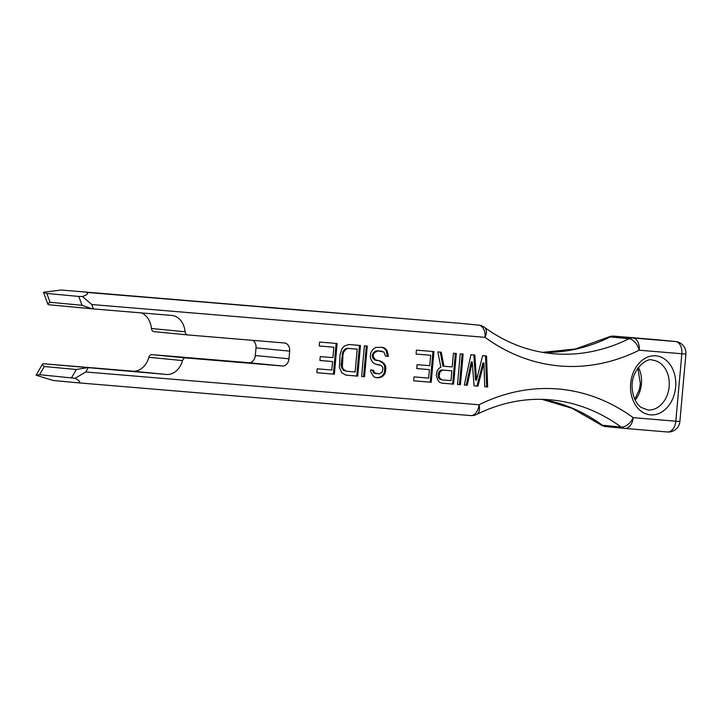 <?xml version="1.0" encoding="UTF-8"?>
<svg xmlns="http://www.w3.org/2000/svg" width="722" height="722" viewBox="0 0 722 722"><rect width="100%" height="100%" fill="white"/><g stroke="black" fill="none" stroke-linecap="round" stroke-linejoin="round"><path stroke-width="1.08" d="M656.533 339.701A11.543 7.482 94.8 0 1 656.596 339.701A11.543 7.482 94.8 0 1 656.668 339.71A11.543 8.79 -84.4 0 1 656.758 339.719L675.521 341.542A11.543 8.79 95.6 0 0 675.431 341.533A11.543 7.482 94.8 0 1 681.848 353.753L639.232 350.197A11.543 7.482 -85.2 0 0 632.806 337.977L614.043 336.154A11.543 7.482 -85.2 0 0 613.98 336.145A11.543 7.482 -85.2 0 0 613.565 336.136M460.031 323.312A11.543 8.79 95.6 0 0 459.941 323.303L478.704 325.126A11.543 8.79 95.6 0 0 478.614 325.117A11.543 7.482 94.8 0 1 485.031 337.336A11.543 6.823 126.1 0 0 484.381 327.283C505.355 342.445 527.854 351.226 551.897 353.609A230.85 175.798 95.6 0 0 629.043 338.735L610.28 336.903A11.543 6.76 -116.4 0 0 607.897 337.309A11.543 11.543 0 0 1 613.98 336.145L656.596 339.701A11.543 11.543 0 0 1 656.758 339.719L656.758 339.719A11.543 8.79 -84.4 0 1 656.849 339.728M459.715 323.275A11.543 7.482 94.8 0 1 459.779 323.285A11.543 11.543 0 0 1 459.941 323.303A11.543 8.79 95.6 0 0 459.851 323.294L86.423 292.392C88.824 293.34 87.488 294.702 82.416 296.507L78.815 296.444L82.01 305.28L50.053 302.283L47.634 303.691L48.248 304.693L91.865 308.781L82.01 305.28M304.783 310.613L281.995 308.61M304.783 310.55L281.995 308.529M271.49 307.581L249.424 305.74L271.481 307.662M239.939 305.171L244.262 305.559M239.948 305.108L244.262 305.514M263.864 307.193L285.921 309.034L263.864 307.193M47.589 303.556L43.501 292.248L61.063 290.018L459.779 323.285A11.543 7.482 94.8 0 1 459.851 323.294L86.423 292.392M43.501 292.248L46.849 293.448L78.815 296.444M542.628 352.372A230.85 175.798 -84.4 0 0 610.28 336.903A11.543 8.79 -84.4 0 1 614.043 336.154L675.431 341.533L632.806 337.977A11.543 8.79 -84.4 0 0 629.043 338.735A11.543 6.76 63.6 0 1 639.232 350.197A242.393 184.588 95.6 0 1 485.031 337.336L91.793 304.531L82.416 296.507M542.132 399.356A230.85 175.798 -84.4 0 1 602.401 425.231L621.164 427.054A11.543 6.823 -53.9 0 0 633.212 417.65L675.828 421.206L681.848 353.753L685.9 354.06L679.88 421.504L675.828 421.206A11.543 7.482 94.8 0 1 667.426 431.982L667.426 431.982A11.543 7.482 94.8 0 1 667.354 431.973L624.873 428.426M442.604 370.07L451.855 370.846L450.979 380.629L441.729 379.853L439.472 377.696L439.156 375.702L439.996 371.821L442.604 370.07L441.611 369.971L451.855 370.846M355.161 371.974L346.407 371.243L343.167 369.005L342.372 366.966L342.995 354.529L343.708 351.966L346.434 348.906L348.437 348.419L357.2 349.15L355.161 371.974M132.794 371.18L42.986 363.707L166.448 374.456L132.794 371.18A20.008 15.234 95.6 0 0 148.876 357.309A3.845 2.933 -84.4 0 1 151.963 354.637L185.617 357.913A3.845 2.933 95.6 0 0 182.531 360.585A20.008 15.234 -84.4 0 1 166.448 374.456M91.793 304.531L93.382 308.908L171.719 315.442A20.008 15.234 -84.4 0 1 171.872 315.46A20.008 15.234 -84.4 0 1 185.103 331.777A3.845 2.933 95.6 0 0 187.639 334.918A3.845 2.933 95.6 0 0 187.675 334.918L284.504 342.995A7.698 5.857 -84.4 0 1 284.558 343.004A7.698 5.857 -84.4 0 1 289.657 351.154L288.971 358.816A7.698 5.857 -84.4 0 1 282.446 365.991L185.617 357.913M482.621 355.666L476.52 380.133L474.832 355.016L470.943 354.692L464.309 385.025L467.233 385.268L472.251 362.029L474.047 385.837L477.937 386.162L483.93 363.004L484.751 386.73L487.675 386.974L486.52 355.991L482.621 355.666M460.239 353.798L457.495 384.456L460.419 384.7L463.154 354.042L460.239 353.798M452.198 366.929L443.931 366.235L441.259 352.219L437.848 351.93L440.889 367.299L438.823 368.446L437.135 370.928L436.241 375.458L437.776 380.178L439.554 382.299L441.927 383.156L453.606 384.131L456.34 353.473L453.425 353.229L452.198 366.929M416.089 354.06L430.682 355.278L429.752 365.711L417.099 364.655L416.756 368.572L429.409 369.628L428.651 378.102L414.049 376.893L413.697 380.801L431.224 382.263L433.958 351.605L416.432 350.143L416.089 354.06L430.682 355.278M373.464 370.215L370.539 369.971L370.855 371.974L373.852 376.821L376.225 377.678L380.665 377.389L382.732 376.243L384.907 373.797L385.864 368.626L385.602 365.973L383.896 363.202L380.169 360.919L375.368 359.863L373.22 356.397L373.4 354.439L374.547 352.562L378.129 350.892L383.905 352.029L385.503 356.108L388.427 356.352L387.001 350.314L384.745 348.157L382.371 347.3L375.981 347.426L373.924 348.573L371.74 351.018L370.539 353.545L370.242 356.803L370.982 359.493L372.696 362.263L374.528 363.735L381.225 365.612L382.57 367.038L382.886 369.032L382.1 372.254L379.005 373.969L374.691 372.949L373.464 370.215M364.366 345.802L361.623 376.46L364.547 376.703L367.281 346.046L364.366 345.802M346.055 375.16L357.733 376.135L360.468 345.477L348.789 344.502L344.232 346.091L342.057 348.536L340.071 354.285L339.394 367.372L341.849 372.841L346.055 375.16M319.241 345.982L333.844 347.201L332.905 357.634L320.252 356.578L319.909 360.495L332.562 361.551L331.804 370.025L317.202 368.807L316.85 372.723L334.376 374.186L337.111 343.528L319.593 342.066L319.241 345.982L333.844 347.201M441.088 370.603L440.095 370.503L441.611 369.971M439.996 371.821L439.003 371.731L440.095 370.503M439.337 373.743L438.344 373.644L439.003 371.731M439.156 375.702L438.164 375.602L438.344 373.644M439.472 377.696L438.48 377.597L438.164 375.602M440.33 379.077L439.337 378.987L438.48 377.597M441.729 379.853L439.337 378.987M484.751 386.712L486.682 386.875L485.527 355.91M474.047 385.819L476.944 386.062L482.937 362.904L483.93 363.004M464.318 385.016L466.241 385.169L471.258 361.93L472.251 362.029M476.52 380.133L475.527 380.034L473.84 354.935M457.504 384.447L459.427 384.6L462.161 353.96M441.873 383.138L452.613 384.032L455.347 353.392M443.931 366.235L442.938 366.144L440.267 352.137M413.697 380.792L430.231 382.164L432.965 351.524M416.756 368.554L429.409 369.628M376.09 373.725L373.698 372.85L372.471 370.133M376.857 364.574L379.826 364.836M385.503 356.09L387.434 356.253L386.008 350.224L383.752 348.058L381.424 347.228M377.254 360.675L374.375 359.764L373.03 358.338L372.227 356.298L372.408 354.34L375.133 351.289L377.137 350.793L382.019 351.217M376.18 377.66L379.673 377.29L381.739 376.153L383.914 373.707L384.636 371.135L384.609 365.873L382.904 363.103L379.221 360.838M361.632 376.442L363.554 376.604L366.289 345.964M346 375.142L356.74 376.036L359.475 345.396M346.407 371.243L343.519 370.332L341.38 366.866L341.127 364.222L342.715 351.867L345.441 348.807L347.444 348.32L357.2 349.15M316.859 372.705L333.383 374.086L336.118 343.446M319.909 360.477L332.562 361.551M487.675 386.974L486.682 386.875M477.937 386.162L476.944 386.062M467.233 385.268L466.241 385.169M460.419 384.7L459.427 384.6M453.606 384.131L452.613 384.032M431.224 382.263L430.231 382.164M373.834 371.559L372.841 371.469M374.691 372.949L373.698 372.85M384.745 348.157L383.752 348.058M387.001 350.314L386.008 350.224M388.174 353.699L387.182 353.609M388.427 356.352L387.434 356.253M378.129 350.892L377.137 350.793M376.126 351.379L375.133 351.289M374.547 352.562L373.554 352.471M373.4 354.439L372.408 354.34M373.22 356.397L372.227 356.298M374.023 358.437L373.03 358.338M375.368 359.863L374.375 359.764M382.064 361.731L381.072 361.641M383.896 363.202L382.904 363.103M385.602 365.973L384.609 365.873M385.864 368.626L384.871 368.527M385.629 371.234L384.636 371.135M384.907 373.797L383.914 373.707M382.732 376.243L381.739 376.153M380.665 377.389L379.673 377.29M378.662 377.877L377.669 377.786M364.547 376.703L363.554 376.604M357.733 376.135L356.74 376.036M348.437 348.419L347.444 348.32M346.434 348.906L345.441 348.807M344.863 350.089L343.871 349.99M343.708 351.966L342.715 351.867M342.995 354.529L342.002 354.439M342.12 364.312L341.127 364.222M342.372 366.966L341.38 366.866M343.167 369.005L342.174 368.906M344.511 370.431L343.519 370.332M334.376 374.186L333.383 374.086M476.691 414.401C501.258 402.353 526.176 397.524 551.455 399.925A230.85 175.798 95.6 0 1 621.164 427.054A11.543 8.79 95.6 0 0 624.647 428.408A11.543 8.79 95.6 0 0 624.738 428.417A11.543 7.482 -85.2 0 0 624.801 428.426A11.543 7.482 -85.2 0 0 633.212 417.65A242.393 184.588 95.6 0 0 479.011 404.78A11.543 7.482 94.8 0 1 470.609 415.556A11.543 11.543 0 0 0 476.691 414.401A11.543 6.76 -116.4 0 0 479.011 404.78L85.774 371.974L75.115 378.283L39.602 374.691L36.1 375.205L53.076 380.467L78.445 382.84L470.609 415.556A11.543 7.482 94.8 0 1 470.536 415.556L78.554 382.85M679.88 421.504A11.543 11.543 0 0 1 667.426 431.982L624.801 428.426A11.543 11.543 0 0 1 624.647 428.408L605.884 426.585A11.543 11.543 0 0 1 600.199 424.428A11.543 6.823 126.1 0 0 602.401 425.231A11.543 8.79 95.6 0 0 605.884 426.585A11.543 8.79 95.6 0 0 605.975 426.594L624.557 428.399M153.985 331.642L187.639 334.918L154.021 331.642A3.845 2.933 -84.4 0 1 153.985 331.642A3.845 2.933 -84.4 0 1 151.449 328.501A20.008 15.234 95.6 0 0 141.268 312.906M282.446 365.991L248.792 362.715A7.698 5.857 95.6 0 0 255.317 355.54L256.003 347.878A7.698 5.857 95.6 0 0 252.799 340.351M248.792 362.715L151.963 354.637M93.382 308.908L91.865 308.781M42.986 363.707L42.21 364.592L44.322 366.514L76.279 369.511L86.604 367.796M78.355 382.831C80.873 382.398 79.799 380.873 75.115 378.283M42.138 364.727L36.1 375.205M88.111 367.922L85.774 371.974M650.513 414.843A29.629 22.562 -84.4 0 1 630.658 383.463A29.629 22.562 -84.4 0 1 655.775 355.829A29.629 22.562 -84.4 0 1 675.63 387.209A29.629 22.562 -84.4 0 1 650.513 414.843M50.053 302.283L46.849 293.448M185.103 331.777L151.449 328.501M256.003 347.878L289.657 351.154M288.971 358.816L255.317 355.54M148.876 357.309L182.531 360.585M76.279 369.511L71.568 377.687M39.602 374.691L44.322 366.514M635.161 400.096A25.008 19.043 95.6 0 0 638.347 367.39M652.435 360.143A25.008 19.043 -84.4 0 1 652.589 360.152A25.008 19.043 -84.4 0 1 669.132 386.757A25.008 19.043 -84.4 0 1 647.941 409.952A25.008 19.043 -84.4 0 1 647.742 409.934L641.371 407.533C639.033 406.125 633.6 401.206 632.246 389.185C630.053 369.745 647.661 356.948 652.417 360.143L652.589 360.152M607.897 337.309L575.497 348.97L542.547 352.354M484.381 327.283A11.543 11.543 0 0 0 478.704 325.126M685.9 354.06A11.543 11.543 0 0 0 675.521 341.542M600.199 424.428L572.059 408.3L542.042 399.356M634.791 399.329L639.268 389.817L640.369 383.617L637.833 368.067"/></g></svg>
